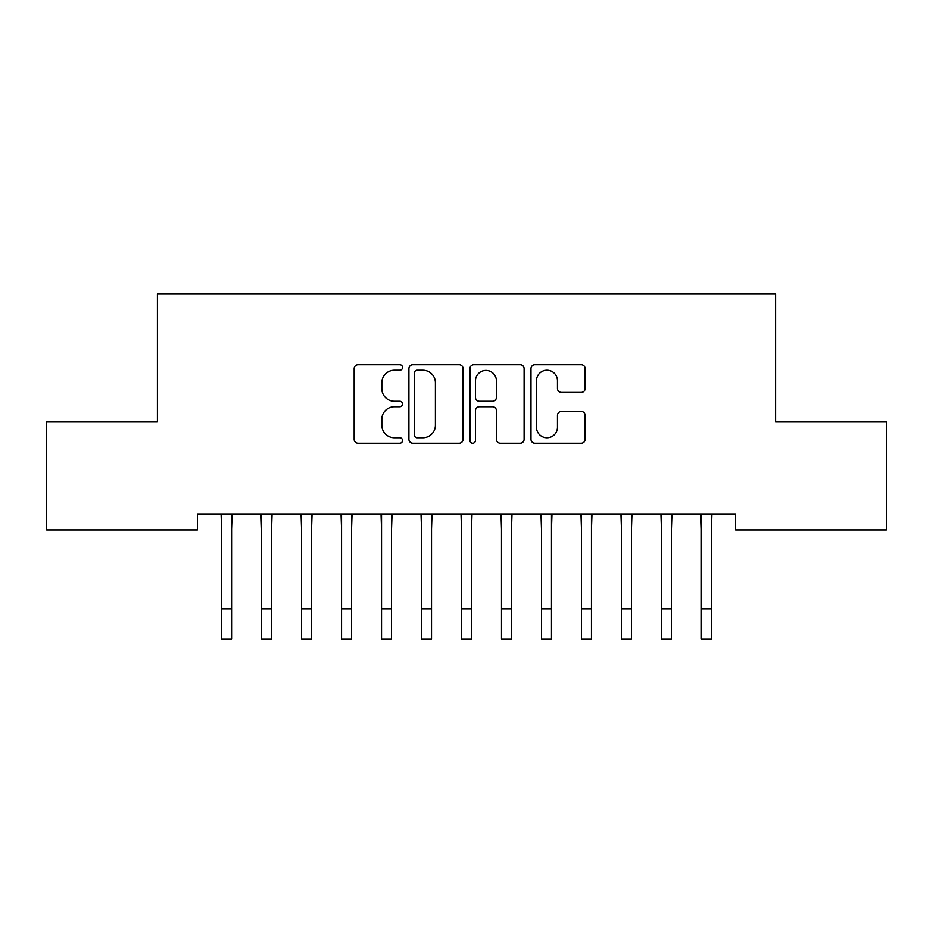 <?xml version="1.0" encoding="UTF-8"?>
<svg xmlns="http://www.w3.org/2000/svg" width="933" height="933" viewBox="0 0 933 933"><rect width="100%" height="100%" fill="white"/><g stroke="black" fill="none" stroke-linecap="round" stroke-linejoin="round"><path stroke-width="1.4" d="M402.52 367.485A2.752 2.752 0 0 0 399.779 364.733L358.074 364.733A3.93 3.93 0 0 0 354.155 368.663L354.155 439.303A3.93 3.93 0 0 0 358.074 443.233L399.779 443.233A2.752 2.752 0 0 0 402.52 440.481A2.752 2.752 0 0 0 399.779 437.74L394.379 437.74A12.561 12.561 0 0 1 381.819 425.18L381.819 419.29A12.561 12.561 0 0 1 394.379 406.73L399.779 406.73A2.752 2.752 0 0 0 402.52 403.977A2.752 2.752 0 0 0 399.779 401.237L394.379 401.237A12.561 12.561 0 0 1 381.819 388.676L381.819 382.787A12.561 12.561 0 0 1 394.379 370.226L399.779 370.226A2.752 2.752 0 0 0 402.52 367.485M581.201 392.408A3.93 3.93 0 0 0 585.131 388.478L585.131 368.663A3.93 3.93 0 0 0 581.201 364.733L534.889 364.733A3.93 3.93 0 0 0 530.97 368.663L530.97 439.303A3.93 3.93 0 0 0 534.889 443.233L581.201 443.233A3.93 3.93 0 0 0 585.131 439.303L585.131 415.36A3.93 3.93 0 0 0 581.201 411.441L561.386 411.441A3.93 3.93 0 0 0 557.456 415.36L557.456 427.232A10.496 10.496 0 0 1 546.96 437.74A10.496 10.496 0 0 1 536.463 427.232L536.463 380.722A10.496 10.496 0 0 1 546.96 370.226A10.496 10.496 0 0 1 557.456 380.722L557.456 388.478A3.93 3.93 0 0 0 561.386 392.408L581.201 392.408M735.601 513.943L197.399 513.943L197.399 529.932L46.65 529.932L46.65 421.973L157.409 421.973L157.409 294.023L775.591 294.023L775.591 421.973L886.35 421.973L886.35 529.932L735.601 529.932L735.601 513.943M463.071 368.663A3.93 3.93 0 0 0 459.141 364.733L412.829 364.733A3.93 3.93 0 0 0 408.899 368.663L408.899 439.303A3.93 3.93 0 0 0 412.829 443.233L459.141 443.233A3.93 3.93 0 0 0 463.071 439.303L463.071 368.663M473.859 364.733L520.171 364.733A3.93 3.93 0 0 1 524.101 368.663L524.101 439.303A3.93 3.93 0 0 1 520.171 443.233L500.356 443.233A3.93 3.93 0 0 1 496.426 439.303L496.426 410.66A3.93 3.93 0 0 0 492.507 406.73L479.352 406.73A3.93 3.93 0 0 0 475.433 410.66L475.433 440.481A2.752 2.752 0 0 1 472.681 443.233A2.752 2.752 0 0 1 469.929 440.481L469.929 368.663A3.93 3.93 0 0 1 473.859 364.733M417.144 370.226A2.752 2.752 0 0 0 414.392 372.978L414.392 434.988A2.752 2.752 0 0 0 417.144 437.74L422.836 437.74A12.561 12.561 0 0 0 435.396 425.18L435.396 382.787A12.561 12.561 0 0 0 422.836 370.226L417.144 370.226M496.426 380.921A10.496 10.496 0 0 0 485.93 370.424A10.496 10.496 0 0 0 475.433 380.921L475.433 397.306A3.93 3.93 0 0 0 479.352 401.237L492.507 401.237A3.93 3.93 0 0 0 496.426 397.306L496.426 380.921M231.582 529.023L232.095 513.943M221.588 529.023L221.086 513.943M221.588 608.992L231.582 608.992L231.582 638.977L221.588 638.977L221.588 515.203M231.582 608.992L231.582 515.203M271.573 529.023L272.074 513.943M261.578 529.023L261.065 513.943M311.552 529.023L312.065 513.943M301.557 529.023L301.056 513.943M261.578 608.992L271.573 608.992L271.573 638.977L261.578 638.977L261.578 515.203M271.573 608.992L271.573 515.203M301.557 608.992L311.552 608.992L311.552 638.977L301.557 638.977L301.557 515.203M311.552 608.992L311.552 515.203M351.543 529.023L352.044 513.943M341.548 529.023L341.035 513.943M391.522 529.023L392.035 513.943M381.527 529.023L381.026 513.943M341.548 608.992L351.543 608.992L351.543 638.977L341.548 638.977L341.548 515.203M351.543 608.992L351.543 515.203M381.527 608.992L391.522 608.992L391.522 638.977L381.527 638.977L381.527 515.203M391.522 608.992L391.522 515.203M431.512 529.023L432.014 513.943M421.518 529.023L421.005 513.943M421.518 608.992L431.512 608.992L431.512 638.977L421.518 638.977L421.518 515.203M431.512 608.992L431.512 515.203M471.503 529.023L472.005 513.943M461.497 529.023L460.995 513.943M461.497 608.992L471.503 608.992L471.503 638.977L461.497 638.977L461.497 515.203M471.503 608.992L471.503 515.203M511.482 529.023L511.995 513.943M501.488 529.023L500.986 513.943M501.488 608.992L511.482 608.992L511.482 638.977L501.488 638.977L501.488 515.203M511.482 608.992L511.482 515.203M551.473 529.023L551.974 513.943M541.478 529.023L540.965 513.943M541.478 608.992L551.473 608.992L551.473 638.977L541.478 638.977L541.478 515.203M551.473 608.992L551.473 515.203M591.452 529.023L591.965 513.943M581.457 529.023L580.956 513.943M581.457 608.992L591.452 608.992L591.452 638.977L581.457 638.977L581.457 515.203M591.452 608.992L591.452 515.203M631.443 529.023L631.944 513.943M621.448 529.023L620.935 513.943M621.448 608.992L631.443 608.992L631.443 638.977L621.448 638.977L621.448 515.203M631.443 608.992L631.443 515.203M671.422 529.023L671.935 513.943M661.427 529.023L660.926 513.943M661.427 608.992L671.422 608.992L671.422 638.977L661.427 638.977L661.427 515.203M671.422 608.992L671.422 515.203M711.413 529.023L711.914 513.943M701.418 529.023L700.905 513.943M701.418 608.992L711.413 608.992L711.413 638.977L701.418 638.977L701.418 515.203M711.413 608.992L711.413 515.203"/></g></svg>
